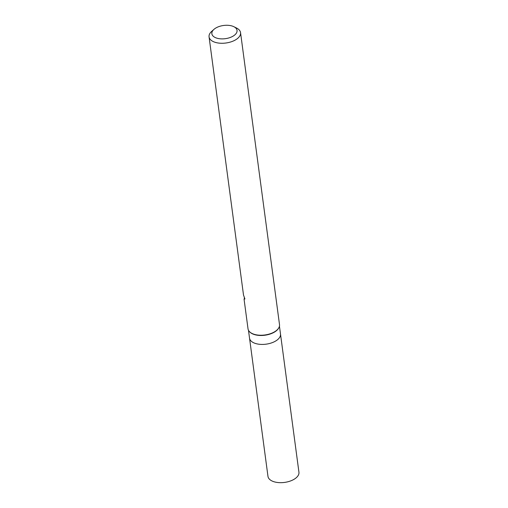 <?xml version="1.0" encoding="UTF-8"?>
<svg xmlns="http://www.w3.org/2000/svg" width="508" height="508" viewBox="0 0 508 508"><rect width="100%" height="100%" fill="white"/><g stroke="black" fill="none" stroke-linecap="round" stroke-linejoin="round"><path stroke-width="0.76" d="M278.771 327.882A15.621 8.185 172.4 0 1 278.676 328.066A15.621 8.185 172.4 0 1 275.723 331.254A15.621 8.185 172.4 0 1 249.726 331.927A15.621 8.185 172.4 0 1 249.587 331.775M276.917 340.189A15.621 8.185 172.4 0 0 280.492 333.991A15.621 8.185 172.4 0 1 276.917 340.195A15.621 8.185 172.4 0 1 260.223 344.354A15.621 8.185 172.4 0 1 249.523 338.118L248.482 330.295M233.839 26.695A12.706 6.661 172.4 0 1 234.137 35.446A12.706 6.661 172.4 0 1 216.865 38.163A12.706 6.661 172.4 0 1 213.976 29.343A12.706 6.661 172.4 0 1 214.763 28.715A12.706 6.661 172.4 0 1 233.839 26.695L236.544 28.029A15.888 8.325 172.4 0 1 240.551 32.658L279.508 324.631A15.888 8.325 172.4 0 1 278.873 327.698A15.888 8.325 172.4 0 1 275.876 330.937A15.888 8.325 172.4 0 1 249.434 331.622A15.888 8.325 172.4 0 1 248.018 328.828L244.056 299.136L244.411 298.787M240.551 32.658A15.888 8.325 172.4 0 1 236.919 38.97A15.888 8.325 172.4 0 1 219.945 43.199A15.888 8.325 172.4 0 1 209.061 36.862A15.888 8.325 172.4 0 1 211.715 31.344L213.976 29.343M209.061 36.862L243.516 295.084L244.926 298.983L244.075 299.155M280.505 334.086L298.939 472.237A15.621 8.185 172.4 0 1 295.364 478.441A15.621 8.185 172.4 0 1 278.67 482.6A15.621 8.185 172.4 0 1 267.97 476.371L249.542 338.214M280.492 333.991L279.444 326.161M278.676 328.066L278.873 327.698M244.45 299.098L244.278 297.809"/></g></svg>
